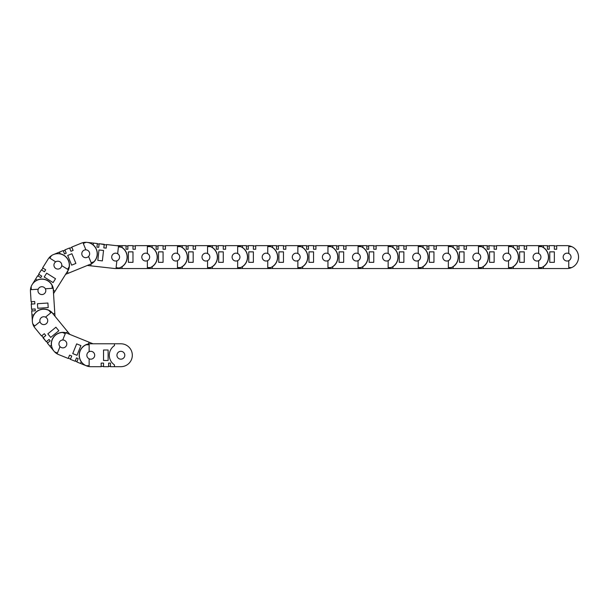 <?xml version="1.0" encoding="UTF-8"?>
<svg xmlns="http://www.w3.org/2000/svg" width="609" height="609" viewBox="0 0 609 609"><rect width="100%" height="100%" fill="white"/><g stroke="black" fill="none" stroke-linecap="round" stroke-linejoin="round"><path stroke-width="0.91" d="M68.345 358.153L70.522 359.044L71.755 356.006L69.571 355.123L68.345 358.153M76.955 361.647L75.257 360.954L76.483 357.925L78.18 358.61L76.483 357.925L78.18 358.61L76.955 361.647M64.524 356.958L58.578 354.552L68.223 358.457L69.571 355.123L71.755 356.006L70.4 359.34L70.043 358.846M86.47 365.857L76.833 361.952L78.18 358.61M58.578 354.552A11.449 11.449 0 0 1 54.65 351.903L57.429 353.03L60.017 346.643A3.936 3.936 0 0 1 62.704 340.012L65.292 333.625L62.506 332.499A11.449 11.449 0 0 1 67.173 333.329L93.002 343.788L97.181 343.788M93.002 343.788L89.127 342.22L88.45 343.895A11.579 11.579 0 0 0 81.21 361.769L80.533 363.444M94.41 356.714A3.928 3.928 0 0 0 92.248 351.606A3.928 3.928 0 0 0 87.133 353.768A3.928 3.928 0 0 0 89.295 358.884A3.928 3.928 0 0 0 94.41 356.714M62.704 340.012A3.936 3.936 0 0 1 66.518 345.417A3.936 3.936 0 0 1 60.017 346.643M80.913 345.6L76.985 355.306L72.737 353.585L76.665 343.879L80.913 345.6M54.65 351.903A11.449 11.449 0 0 1 62.506 332.499M76.483 357.925L75.135 361.259L70.4 359.34M41.785 335.765L44.32 333.694L45.812 335.513L44.32 333.694L41.534 335.978L34.934 327.931A11.449 11.449 0 0 1 32.757 323.722L34.66 326.043L39.988 321.674A3.936 3.936 0 0 1 45.515 317.137L50.844 312.767L48.941 310.445A11.449 11.449 0 0 1 52.64 313.407L69.883 334.425L73.118 335.734M69.571 355.123L71.268 355.816M41.785 335.772L43.277 337.592L45.812 335.513L43.026 337.797L46.261 341.74L49.047 339.457L50.212 340.88L49.047 339.457L50.212 340.88L47.677 342.951L46.52 341.535L49.047 339.464M54.026 351.203L47.426 343.156L50.212 340.88M69.883 334.425L67.66 331.722L66.267 332.864A11.579 11.579 0 0 0 51.354 345.097L49.961 346.247L47.426 343.156M65.369 346.978A3.928 3.928 0 0 0 65.909 341.451A3.928 3.928 0 0 0 60.39 340.903A3.928 3.928 0 0 0 59.842 346.43A3.928 3.928 0 0 0 65.369 346.978M45.515 317.137A3.936 3.936 0 0 1 46.284 323.714A3.936 3.936 0 0 1 39.988 321.674M58.829 330.756L50.737 337.394L47.837 333.854L55.929 327.216L58.829 330.756M32.757 323.722A11.449 11.449 0 0 1 48.941 310.445M35.177 308.961L35.292 310.788L32.026 310.993L31.912 309.166L35.177 308.961L35.292 310.788L35.177 308.961L31.584 309.189L31.257 304.097L34.85 303.868L31.584 304.074L31.44 301.721L34.705 301.516L34.85 303.868L34.705 301.516L31.112 301.744L30.45 291.361A11.449 11.449 0 0 1 31.135 286.672L31.325 289.663L38.207 289.229A3.936 3.936 0 0 1 45.34 288.773L52.222 288.339L52.031 285.339A11.449 11.449 0 0 1 53.303 289.907L54.985 316.261L56.706 318.37M45.934 341.337L42.95 337.188M41.534 335.978L34.934 327.931M44.32 333.694L45.477 335.11M32.361 321.4L31.698 311.016L35.292 310.788M54.81 313.544L53.006 313.658A11.579 11.579 0 0 0 33.754 314.883L31.957 314.998M44.038 324.589A3.928 3.928 0 0 0 47.708 320.418A3.928 3.928 0 0 0 43.544 316.749A3.928 3.928 0 0 0 39.874 320.92A3.928 3.928 0 0 0 44.038 324.589M45.34 288.773A3.936 3.936 0 0 1 42.128 294.558A3.936 3.936 0 0 1 38.207 289.229M48.202 307.606L37.758 308.268L37.461 303.701L47.913 303.031L48.202 307.606M31.135 286.672A11.449 11.449 0 0 1 52.031 285.339M41.724 276.098L40.75 277.651L37.979 275.907L38.946 274.362L41.724 276.098L40.75 277.651L41.724 276.098L38.671 274.187L41.382 269.863L44.434 271.774L41.656 270.031L42.912 268.036L45.683 269.779L44.434 271.774L45.683 269.779L42.63 267.869L48.157 259.046A11.449 11.449 0 0 1 51.453 255.643L49.854 258.186L55.701 261.847A3.936 3.936 0 0 1 61.76 265.646L67.599 269.3L69.19 266.757A11.449 11.449 0 0 1 67.561 271.211L53.539 293.591L54.985 316.261M31.257 304.097L31.554 303.548M34.705 301.516L34.82 303.343M30.861 297.763L30.45 291.361A11.449 11.449 0 0 1 32.178 284.555L37.697 275.74L40.75 277.651M53.539 293.591L54.985 291.277L53.455 290.318A11.579 11.579 0 0 0 37.111 280.079L35.581 279.12M39.791 293.957A3.928 3.928 0 0 0 45.203 292.716A3.928 3.928 0 0 0 43.962 287.303A3.928 3.928 0 0 0 38.55 288.552A3.928 3.928 0 0 0 39.791 293.957M61.76 265.646A3.936 3.936 0 0 1 55.769 268.462A3.936 3.936 0 0 1 55.701 261.847M53.09 282.599L44.213 277.042L46.649 273.159L55.518 278.724L53.09 282.599M51.453 255.643A11.449 11.449 0 0 1 69.19 266.757M66.221 253.237L64.524 253.93L63.29 250.9L64.98 250.208L66.221 253.237L64.524 253.93L66.221 253.237L64.859 249.903L69.586 247.977L70.941 251.304L69.708 248.274L71.885 247.391L73.126 250.413L70.941 251.304L73.126 250.413L71.763 247.087L81.393 243.151A11.449 11.449 0 0 1 86.059 242.306L83.281 243.44L85.884 249.827A3.936 3.936 0 0 1 88.587 256.442L91.198 262.829L93.976 261.695A11.449 11.449 0 0 1 90.056 264.352L65.605 274.339L64.158 276.646M41.382 269.863L41.937 269.589M45.683 269.779L44.708 271.325M44.754 264.481L48.157 259.046M53.531 254.532L63.161 250.596L64.524 253.93M65.605 274.339L68.124 273.304L67.439 271.637A11.579 11.579 0 0 0 60.154 253.778L59.469 252.103M54.224 266.613A3.928 3.928 0 0 0 59.347 268.767A3.928 3.928 0 0 0 61.494 263.644A3.928 3.928 0 0 0 56.378 261.497A3.928 3.928 0 0 0 54.224 266.613M88.587 256.442A3.936 3.936 0 0 1 82.086 255.24A3.936 3.936 0 0 1 85.884 249.827M71.649 265.151L67.69 255.46L71.931 253.732L75.889 263.423L71.649 265.151M86.059 242.306A11.449 11.449 0 0 1 93.976 261.695M98.757 247.307L96.938 247.109L97.295 243.851L99.122 244.057L98.757 247.307L96.938 247.109L98.757 247.307L99.153 243.737L104.23 244.3L103.827 247.878L104.192 244.628L106.529 244.887L106.172 248.137L103.827 247.878L106.172 248.137L106.567 244.559L116.905 245.716A11.449 11.449 0 0 1 121.412 247.208L118.428 246.873L117.659 253.725A3.936 3.936 0 0 1 116.867 260.835L116.098 267.686L119.082 268.013A11.449 11.449 0 0 1 114.363 268.478L87.353 265.455L84.118 266.78M69.586 247.977L70.195 248.084M73.126 250.413L71.428 251.106M75.463 245.579L81.393 243.151M86.996 242.374L97.333 243.531L96.938 247.109M87.353 265.455L90.825 265.844L91.023 264.047A11.579 11.579 0 0 0 93.169 244.879L93.367 243.09L97.333 243.531M81.819 253.314A3.928 3.928 0 0 0 85.29 257.653A3.928 3.928 0 0 0 89.622 254.189A3.928 3.928 0 0 0 86.158 249.85A3.928 3.928 0 0 0 81.819 253.314M116.867 260.835A3.936 3.936 0 0 1 111.729 256.663A3.936 3.936 0 0 1 117.659 253.725M97.821 260.37L98.985 249.972L103.538 250.474L102.373 260.88L97.821 260.37M121.412 247.208A11.449 11.449 0 0 1 119.082 268.013M549.234 249.248L547.407 249.248L547.407 245.975L549.234 245.975L549.234 249.248L547.407 249.248L549.234 249.248L549.234 245.648L554.342 245.648L554.342 249.248L554.342 245.975L556.695 245.975L556.695 249.248L554.342 249.248L556.695 249.248L556.695 245.648L567.101 245.648A11.449 11.449 0 0 1 571.737 246.63L568.737 246.63L568.737 253.519A3.936 3.936 0 0 1 568.737 260.675L568.737 267.564L571.737 267.564A11.449 11.449 0 0 1 567.101 268.546L115.634 268.546A11.449 11.449 0 0 1 114.363 268.478L107.991 267.762M99.678 243.79L104.71 244.681M106.567 244.559L116.273 245.648L126.04 245.648L126.04 249.248L127.867 249.248L127.867 245.975L126.04 245.975L126.04 249.248L127.867 249.248L126.04 249.248M106.172 248.137L104.345 247.932M101.178 366.367L103.53 366.367L103.53 363.093L101.178 363.093L101.178 366.367M110.465 366.367L108.638 366.367L108.638 363.093L110.465 363.093L108.638 363.093L110.465 363.093L110.465 366.367M97.181 366.694L90.771 366.694L101.178 366.694L101.178 363.093L103.53 363.093L103.53 366.694L103.005 366.367M90.771 366.694A11.449 11.449 0 0 1 86.135 365.712L89.135 365.712L89.135 358.815A3.936 3.936 0 0 1 89.135 351.667L89.135 344.77L86.135 344.77A11.449 11.449 0 0 1 90.771 343.788L120.871 343.788A11.449 11.449 0 0 1 132.32 355.245A11.449 11.449 0 0 1 120.871 366.694L110.465 366.694L110.465 363.093M120.871 343.788L114.462 343.788L114.462 345.6A11.579 11.579 0 0 0 114.462 364.882L114.462 366.694M124.799 355.245A3.928 3.928 0 0 0 120.871 351.317A3.928 3.928 0 0 0 116.943 355.245A3.928 3.928 0 0 0 120.871 359.165A3.928 3.928 0 0 0 124.799 355.245M89.135 351.667A3.936 3.936 0 0 1 94.707 355.245A3.936 3.936 0 0 1 89.135 358.815M108.113 350.008L108.113 360.475L103.53 360.475L103.53 350.008L108.113 350.008M86.135 365.712A11.449 11.449 0 0 1 86.135 344.77M108.638 363.093L108.638 366.694L103.53 366.694M101.178 363.093L103.005 363.093M519.142 249.248L517.307 249.248L517.307 245.975L519.142 245.975L519.142 249.248L517.307 249.248L519.142 249.248L519.142 245.648L524.242 245.648L524.242 249.248L524.242 245.975L526.595 245.975L526.602 249.248L524.242 249.248L526.595 249.248L526.602 245.648L547.407 245.648L547.407 249.248M530.591 245.648L537.001 245.648A11.449 11.449 0 0 1 541.637 246.63L538.638 246.63L538.638 253.519A3.936 3.936 0 0 1 540.937 257.097A3.928 3.928 0 0 0 537.001 253.169A3.928 3.928 0 0 0 533.073 257.097A3.928 3.928 0 0 0 537.001 261.025A3.928 3.928 0 0 0 540.929 257.097A3.936 3.936 0 0 1 538.638 260.675L538.638 267.564L541.637 267.564A11.449 11.449 0 0 1 537.001 268.546L543.411 268.546L543.411 266.742A11.579 11.579 0 0 0 543.411 247.452L543.411 245.648M568.737 260.675A3.936 3.936 0 0 1 563.165 257.097A3.936 3.936 0 0 1 568.737 253.519M549.76 262.334L549.76 251.86L554.342 251.86L554.342 262.334L549.76 262.334M571.737 246.63A11.449 11.449 0 0 1 571.737 267.564M567.101 268.546L560.691 268.546M554.342 245.648L554.868 245.975M556.695 249.248L554.868 249.248M560.691 245.648L567.101 245.648M494.15 249.248L494.15 245.975L496.502 245.975L496.502 249.248L494.143 249.248L496.502 249.248L496.502 245.648L517.307 245.648L517.307 249.248M500.491 245.648L506.901 245.648A11.449 11.449 0 0 1 511.545 246.63L508.538 246.63L508.538 253.519A3.936 3.936 0 0 1 510.837 257.097A3.928 3.928 0 0 0 506.901 253.169A3.928 3.928 0 0 0 502.981 257.097A3.928 3.928 0 0 0 506.901 261.025A3.928 3.928 0 0 0 510.829 257.097A3.936 3.936 0 0 1 508.538 260.675L508.538 267.564L511.545 267.564A11.449 11.449 0 0 1 506.901 268.546L513.318 268.546L513.318 266.742A11.579 11.579 0 0 0 513.318 247.452L513.318 245.648M538.638 260.675A3.936 3.936 0 0 1 533.073 257.097A3.936 3.936 0 0 1 538.638 253.519M519.66 262.334L519.66 251.86L524.242 251.86L524.242 262.334L519.66 262.334M541.637 246.63A11.449 11.449 0 0 1 541.637 267.564M537.001 268.546L530.591 268.546M524.242 245.648L524.768 245.975M526.602 249.248L524.768 249.248M487.208 245.975L489.042 245.975L489.042 249.248L487.208 249.248L489.042 249.248L487.208 249.248L487.208 245.975M458.942 249.248L457.115 249.248L457.115 245.975L458.942 245.975L458.942 249.248L457.115 249.248L458.942 249.248L458.942 245.648L464.05 245.648L464.05 249.248L464.05 245.975L466.403 245.975L466.403 249.248L464.05 249.248L466.403 249.248L466.403 245.648L487.208 245.648L487.208 249.248M470.392 245.648L476.809 245.648A11.449 11.449 0 0 1 481.445 246.63L478.446 246.63L478.446 253.519A3.936 3.936 0 0 1 480.737 257.097A3.928 3.928 0 0 0 476.809 253.169A3.928 3.928 0 0 0 472.881 257.097A3.928 3.928 0 0 0 476.809 261.025A3.928 3.928 0 0 0 480.729 257.097A3.936 3.936 0 0 1 478.446 260.675L478.446 267.564L481.445 267.564A11.449 11.449 0 0 1 476.809 268.546L483.219 268.546L483.219 266.742A11.579 11.579 0 0 0 483.219 247.452L483.219 245.648M508.538 260.675A3.936 3.936 0 0 1 502.973 257.097A3.936 3.936 0 0 1 508.538 253.519M489.567 262.334L489.567 251.86L494.143 251.86L494.143 262.334L489.567 262.334M511.545 246.63A11.449 11.449 0 0 1 511.545 267.564M489.042 249.248L489.042 245.648L494.668 245.975M494.143 249.248L494.143 245.648M506.901 268.546L500.491 268.546M496.502 249.248L494.668 249.248M428.85 249.248L427.016 249.248L427.016 245.975L428.85 245.975L428.85 249.248L427.016 249.248L428.85 249.248L428.85 245.648L433.951 245.648L433.951 249.248L433.951 245.975L436.303 245.975L436.303 249.248L433.951 249.248L436.303 249.248L436.303 245.648L457.115 245.648L457.115 249.248M440.299 245.648L446.709 245.648A11.449 11.449 0 0 1 451.345 246.63L448.346 246.63L448.346 253.519A3.936 3.936 0 0 1 448.346 260.675L448.346 267.564L451.345 267.564A11.449 11.449 0 0 1 446.709 268.546L453.119 268.546L453.119 266.742A11.579 11.579 0 0 0 453.119 247.452L453.119 245.648M448.346 260.675A3.936 3.936 0 0 1 442.773 257.097A3.928 3.928 0 0 0 446.709 261.025A3.928 3.928 0 0 0 450.637 257.097A3.928 3.928 0 0 0 446.709 253.169A3.928 3.928 0 0 0 442.781 257.097A3.936 3.936 0 0 1 448.346 253.519M478.446 260.675A3.936 3.936 0 0 1 472.873 257.097A3.936 3.936 0 0 1 478.446 253.519M459.468 262.334L459.468 251.86L464.05 251.86L464.05 262.334L459.468 262.334M481.445 246.63A11.449 11.449 0 0 1 481.445 267.564M476.809 268.546L470.392 268.546M464.05 245.648L464.568 245.975M466.403 249.248L464.568 249.248M398.75 249.248L396.916 249.248L396.916 245.975L398.75 245.975L398.75 249.248L396.916 249.248L398.75 249.248L398.75 245.648L403.851 245.648L403.851 249.248L403.851 245.975L406.211 245.975L406.211 249.248L403.851 249.248L406.211 249.248L406.211 245.648L427.016 245.648L427.016 249.248M410.2 245.648L416.609 245.648A11.449 11.449 0 0 1 421.253 246.63L418.246 246.63L418.246 253.519A3.936 3.936 0 0 1 420.545 257.097A3.928 3.928 0 0 0 416.609 253.169A3.928 3.928 0 0 0 412.689 257.097A3.928 3.928 0 0 0 416.609 261.025A3.928 3.928 0 0 0 420.537 257.097A3.936 3.936 0 0 1 418.246 260.675L418.246 267.564L421.253 267.564A11.449 11.449 0 0 1 416.609 268.546L423.027 268.546L423.027 266.742A11.579 11.579 0 0 0 423.027 247.452L423.027 245.648M429.368 262.334L429.368 251.86L433.951 251.86L433.951 262.334L429.368 262.334M451.345 246.63A11.449 11.449 0 0 1 451.345 267.564M446.709 268.546L440.299 268.546M433.951 245.648L434.476 245.975M436.303 249.248L434.476 249.248M368.651 249.248L366.824 249.248L366.824 245.975L368.651 245.975L368.651 249.248L366.824 249.248L368.651 249.248L368.651 245.648L373.759 245.648L373.759 249.248L373.759 245.975L376.111 245.975L376.111 249.248L373.759 249.248L376.111 249.248L376.111 245.648L396.916 245.648L396.916 249.248M380.1 245.648L386.517 245.648A11.449 11.449 0 0 1 391.153 246.63L388.146 246.63L388.146 253.519A3.936 3.936 0 0 1 390.445 257.097A3.928 3.928 0 0 0 386.517 253.169A3.928 3.928 0 0 0 382.589 257.097A3.928 3.928 0 0 0 386.517 261.025A3.928 3.928 0 0 0 390.438 257.097A3.936 3.936 0 0 1 388.146 260.675L388.146 267.564L391.153 267.564A11.449 11.449 0 0 1 386.517 268.546L392.927 268.546L392.927 266.742A11.579 11.579 0 0 0 392.927 247.452L392.927 245.648M418.246 260.675A3.936 3.936 0 0 1 412.681 257.097A3.936 3.936 0 0 1 418.246 253.519M399.276 262.334L399.276 251.86L403.851 251.86L403.851 262.334L399.276 262.334M421.253 246.63A11.449 11.449 0 0 1 421.253 267.564M416.609 268.546L410.2 268.546M403.851 245.648L404.376 245.975M406.211 249.248L404.376 249.248M338.551 249.248L336.724 249.248L336.724 245.975L338.551 245.975L338.551 249.248L336.724 249.248L338.551 249.248L338.551 245.648L343.659 245.648L343.659 249.248L343.659 245.975L346.011 245.975L346.011 249.248L343.659 249.248L346.011 249.248L346.011 245.648L366.824 245.648L366.824 249.248M350.008 245.648L356.417 245.648A11.449 11.449 0 0 1 361.053 246.63L358.054 246.63L358.054 253.519A3.936 3.936 0 0 1 360.345 257.097A3.928 3.928 0 0 0 356.417 253.169A3.928 3.928 0 0 0 352.489 257.097A3.928 3.928 0 0 0 356.417 261.025A3.928 3.928 0 0 0 360.345 257.097A3.936 3.936 0 0 1 358.054 260.675L358.054 267.564L361.053 267.564A11.449 11.449 0 0 1 356.417 268.546L362.827 268.546L362.827 266.742A11.579 11.579 0 0 0 362.827 247.452L362.827 245.648M388.146 260.675A3.936 3.936 0 0 1 382.581 257.097A3.936 3.936 0 0 1 388.146 253.519M369.176 262.334L369.176 251.86L373.759 251.86L373.759 262.334L369.176 262.334M391.153 246.63A11.449 11.449 0 0 1 391.153 267.564M386.517 268.546L380.1 268.546M373.759 245.648L374.276 245.975M376.111 249.248L374.276 249.248M308.458 249.248L306.624 249.248L306.624 245.975L308.458 245.975L308.458 249.248L306.624 249.248L308.458 249.248L308.458 245.648L313.559 245.648L313.559 249.248L313.559 245.975L315.911 245.975L315.919 249.248L313.559 249.248L315.911 249.248L315.919 245.648L336.724 245.648L336.724 249.248M319.908 245.648L326.317 245.648A11.449 11.449 0 0 1 330.953 246.63L327.954 246.63L327.954 253.519A3.936 3.936 0 0 1 327.954 260.675L327.954 267.564L330.953 267.564A11.449 11.449 0 0 1 326.317 268.546L332.735 268.546L332.735 266.742A11.579 11.579 0 0 0 332.735 247.452L332.735 245.648M327.954 260.675A3.936 3.936 0 0 1 322.389 257.097A3.928 3.928 0 0 0 326.317 261.025A3.928 3.928 0 0 0 330.245 257.097A3.928 3.928 0 0 0 326.317 253.169A3.928 3.928 0 0 0 322.389 257.097A3.936 3.936 0 0 1 327.954 253.519M358.054 260.675A3.936 3.936 0 0 1 352.482 257.097A3.936 3.936 0 0 1 358.054 253.519M339.076 262.334L339.076 251.86L343.659 251.86L343.659 262.334L339.076 262.334M361.053 246.63A11.449 11.449 0 0 1 361.053 267.564M356.417 268.546L350.008 268.546M343.659 245.648L344.184 245.975M346.011 249.248L344.184 249.248M278.359 249.248L276.524 249.248L276.524 245.975L278.359 245.975L278.359 249.248L276.524 249.248L278.359 249.248L278.359 245.648L283.459 245.648L283.459 249.248L283.459 245.975L285.819 245.975L285.819 249.248L283.459 249.248L285.819 249.248L285.819 245.648L306.624 245.648L306.624 249.248M289.808 245.648L296.218 245.648A11.449 11.449 0 0 1 300.861 246.63L297.854 246.63L297.854 253.519A3.936 3.936 0 0 1 300.153 257.097A3.928 3.928 0 0 0 296.218 253.169A3.928 3.928 0 0 0 292.297 257.097A3.928 3.928 0 0 0 296.218 261.025A3.928 3.928 0 0 0 300.146 257.097A3.936 3.936 0 0 1 297.854 260.675L297.854 267.564L300.861 267.564A11.449 11.449 0 0 1 296.218 268.546L302.635 268.546L302.635 266.742A11.579 11.579 0 0 0 302.635 247.452L302.635 245.648M308.984 262.334L308.984 251.86L313.559 251.86L313.559 262.334L308.984 262.334M330.953 246.63A11.449 11.449 0 0 1 330.953 267.564M326.317 268.546L319.908 268.546M313.559 245.648L314.084 245.975M315.919 249.248L314.084 249.248M248.259 249.248L246.432 249.248L246.432 245.975L248.259 245.975L248.259 249.248L246.432 249.248L248.259 249.248L248.259 245.648L253.367 245.648L253.367 249.248L253.367 245.975L255.719 245.975L255.719 249.248L253.367 249.248L255.719 249.248L255.719 245.648L276.524 245.648L276.524 249.248M259.708 245.648L266.125 245.648A11.449 11.449 0 0 1 270.761 246.63L267.762 246.63L267.762 253.519A3.936 3.936 0 0 1 270.053 257.097A3.928 3.928 0 0 0 266.125 253.169A3.928 3.928 0 0 0 262.197 257.097A3.928 3.928 0 0 0 266.125 261.025A3.928 3.928 0 0 0 270.046 257.097A3.936 3.936 0 0 1 267.762 260.675L267.762 267.564L270.761 267.564A11.449 11.449 0 0 1 266.125 268.546L272.535 268.546L272.535 266.742A11.579 11.579 0 0 0 272.535 247.452L272.535 245.648M297.854 260.675A3.936 3.936 0 0 1 292.29 257.097A3.936 3.936 0 0 1 297.854 253.519M278.884 262.334L278.884 251.86L283.459 251.86L283.459 262.334L278.884 262.334M300.861 246.63A11.449 11.449 0 0 1 300.861 267.564M296.218 268.546L289.808 268.546M283.459 245.648L283.984 245.975M285.819 249.248L283.984 249.248M218.167 249.248L216.332 249.248L216.332 245.975L218.167 245.975L218.167 249.248L216.332 249.248L218.167 249.248L218.167 245.648L223.267 245.648L223.267 249.248L223.267 245.975L225.619 245.975L225.619 249.248L223.267 249.248L225.619 249.248L225.619 245.648L246.432 245.648L246.432 249.248M229.616 245.648L236.026 245.648A11.449 11.449 0 0 1 240.662 246.63L237.662 246.63L237.662 253.519A3.936 3.936 0 0 1 239.961 257.097A3.928 3.928 0 0 0 236.026 253.169A3.928 3.928 0 0 0 232.098 257.097A3.928 3.928 0 0 0 236.026 261.025A3.928 3.928 0 0 0 239.954 257.097A3.936 3.936 0 0 1 237.662 260.675L237.662 267.564L240.662 267.564A11.449 11.449 0 0 1 236.026 268.546L242.435 268.546L242.435 266.742A11.579 11.579 0 0 0 242.435 247.452L242.435 245.648M267.762 260.675A3.936 3.936 0 0 1 262.19 257.097A3.936 3.936 0 0 1 267.762 253.519M248.784 262.334L248.784 251.86L253.367 251.86L253.367 262.334L248.784 262.334M270.761 246.63A11.449 11.449 0 0 1 270.761 267.564M266.125 268.546L259.708 268.546M253.367 245.648L253.884 245.975M255.719 249.248L253.884 249.248M188.067 249.248L186.232 249.248L186.232 245.975L188.067 245.975L188.067 249.248L186.232 249.248L188.067 249.248L188.067 245.648L193.167 245.648L193.167 249.248L193.167 245.975L195.527 245.975L195.527 249.248L193.167 249.248L195.527 249.248L195.527 245.648L216.332 245.648L216.332 249.248M199.516 245.648L205.926 245.648A11.449 11.449 0 0 1 210.569 246.63L207.562 246.63L207.562 253.519A3.936 3.936 0 0 1 207.562 260.675L207.562 267.564L210.569 267.564A11.449 11.449 0 0 1 205.926 268.546L212.343 268.546L212.343 266.742A11.579 11.579 0 0 0 212.343 247.452L212.343 245.648M207.562 260.675A3.936 3.936 0 0 1 201.998 257.097A3.928 3.928 0 0 0 205.926 261.025A3.928 3.928 0 0 0 209.854 257.097A3.928 3.928 0 0 0 205.926 253.169A3.928 3.928 0 0 0 202.005 257.097A3.936 3.936 0 0 1 207.562 253.519M237.662 260.675A3.936 3.936 0 0 1 232.09 257.097A3.936 3.936 0 0 1 237.662 253.519M218.684 262.334L218.684 251.86L223.267 251.86L223.267 262.334L218.684 262.334M240.662 246.63A11.449 11.449 0 0 1 240.662 267.564M236.026 268.546L229.616 268.546M223.267 245.648L223.792 245.975M225.619 249.248L223.792 249.248M157.967 249.248L156.14 249.248L156.14 245.975L157.967 245.975L157.967 249.248L156.14 249.248L157.967 249.248L157.967 245.648L163.075 245.648L163.075 249.248L163.075 245.975L165.427 245.975L165.427 249.248L163.075 249.248L165.427 249.248L165.427 245.648L186.232 245.648L186.232 249.248M169.416 245.648L175.834 245.648A11.449 11.449 0 0 1 180.47 246.63L177.47 246.63L177.47 253.519A3.936 3.936 0 0 1 179.762 257.097A3.928 3.928 0 0 0 175.834 253.169A3.928 3.928 0 0 0 171.905 257.097A3.928 3.928 0 0 0 175.834 261.025A3.928 3.928 0 0 0 179.754 257.097A3.936 3.936 0 0 1 177.47 260.675L177.47 267.564L180.47 267.564A11.449 11.449 0 0 1 175.834 268.546L182.243 268.546L182.243 266.742A11.579 11.579 0 0 0 182.243 247.452L182.243 245.648M188.592 262.334L188.592 251.86L193.167 251.86L193.167 262.334L188.592 262.334M210.569 246.63A11.449 11.449 0 0 1 210.569 267.564M205.926 268.546L199.516 268.546M193.167 245.648L193.692 245.975M195.527 249.248L193.692 249.248M127.867 249.248L127.867 245.648L132.975 245.648L132.975 249.248L132.975 245.975L135.327 245.975L135.327 249.248L132.975 249.248L135.327 249.248L135.327 245.648L156.14 245.648L156.14 249.248M139.324 245.648L145.734 245.648A11.449 11.449 0 0 1 150.37 246.63L147.37 246.63L147.37 253.519A3.936 3.936 0 0 1 149.662 257.097A3.928 3.928 0 0 0 145.734 253.169A3.928 3.928 0 0 0 141.806 257.097A3.928 3.928 0 0 0 145.734 261.025A3.928 3.928 0 0 0 149.662 257.097A3.936 3.936 0 0 1 147.37 260.675L147.37 267.564L150.37 267.564A11.449 11.449 0 0 1 145.734 268.546L152.143 268.546L152.143 266.742A11.579 11.579 0 0 0 152.143 247.452L152.143 245.648M177.47 260.675A3.936 3.936 0 0 1 171.898 257.097A3.936 3.936 0 0 1 177.47 253.519M158.492 262.334L158.492 251.86L163.075 251.86L163.075 262.334L158.492 262.334M180.47 246.63A11.449 11.449 0 0 1 180.47 267.564M175.834 268.546L169.416 268.546M163.075 245.648L163.593 245.975M165.427 249.248L163.593 249.248M115.634 268.546L122.051 268.546L122.051 266.742A11.579 11.579 0 0 0 122.051 247.452L122.051 245.648M111.713 257.097A3.928 3.928 0 0 0 115.634 261.025A3.928 3.928 0 0 0 119.562 257.097A3.928 3.928 0 0 0 115.634 253.169A3.928 3.928 0 0 0 111.713 257.097M147.37 260.675A3.936 3.936 0 0 1 141.798 257.097A3.936 3.936 0 0 1 147.37 253.519M128.392 262.334L128.392 251.86L132.975 251.86L132.975 262.334L128.392 262.334M150.37 246.63A11.449 11.449 0 0 1 150.37 267.564M145.734 268.546L139.324 268.546M132.975 245.648L133.5 245.975M135.327 249.248L133.5 249.248"/></g></svg>

